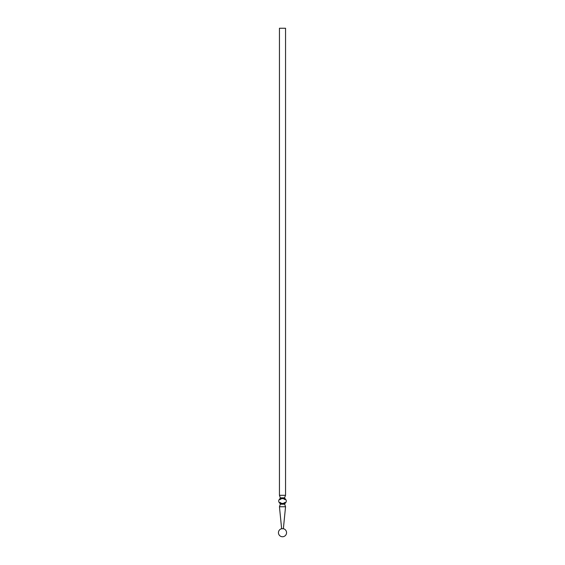 <?xml version="1.0" encoding="UTF-8"?>
<svg xmlns="http://www.w3.org/2000/svg" width="565" height="565" viewBox="0 0 565 565"><rect width="100%" height="100%" fill="white"/><g stroke="black" fill="none" stroke-linecap="round" stroke-linejoin="round"><path stroke-width="0.85" d="M284.421 502.871L284.922 502.412C284.979 503.803 284.979 503.803 284.93 502.412C284.979 503.803 284.979 503.803 284.93 502.412C283.305 503.803 281.688 503.803 280.071 502.412C280.021 503.803 280.021 503.803 280.071 502.412C280.021 503.803 280.021 503.803 280.071 502.412L280.466 504.206L281.681 504.206L280.466 503.761L279.449 506.749L285.551 506.749L284.534 503.761L283.319 504.206L284.534 504.206M280.466 504.213L280.035 503.45C278.277 501.833 278.277 500.223 280.035 498.605L280.466 497.843L281.681 497.85L280.466 498.295L279.449 495.307L285.551 495.307L284.534 497.85L283.319 497.85L284.534 498.295L284.534 497.85L284.965 498.605C286.723 500.223 286.723 501.833 284.965 503.45L284.534 504.213M279.449 495.307L279.449 28.25L285.551 28.25L285.551 495.307M284.534 498.295L284.93 499.644C284.979 498.252 284.979 498.252 284.93 499.644C284.979 498.252 284.979 498.252 284.93 499.644C283.312 498.252 281.695 498.252 280.071 499.644C280.021 498.252 280.021 498.252 280.071 499.644C280.021 498.252 280.021 498.252 280.071 499.644L280.579 499.185M283.828 503.196L283.171 503.387M282.5 503.45L281.829 503.387M281.172 503.196L280.572 502.864M281.172 498.86L281.829 498.669M282.5 498.605L283.164 498.662M283.828 498.86L284.428 499.192M283.319 504.206L281.681 504.206M283.376 528.614L283.376 528.805A3.969 3.969 0 0 0 281.624 528.805L283.376 528.614L285.551 506.749M281.624 528.614L279.449 506.749M281.681 497.85L283.319 497.85M280.466 498.295L280.071 499.644M284.93 502.412L284.534 503.761M281.624 528.713A4.068 4.068 0 0 0 282.5 536.75A4.068 4.068 0 0 0 283.376 528.713"/></g></svg>

